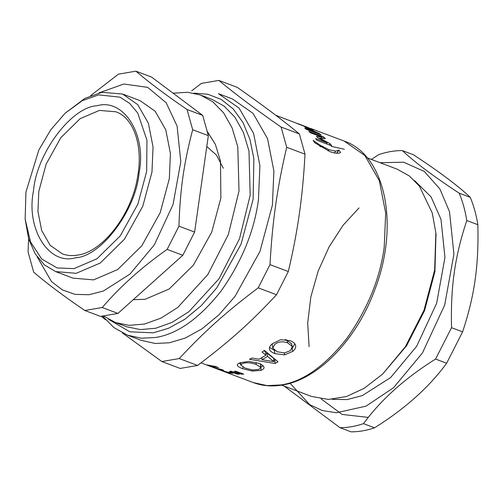 <?xml version="1.0" encoding="UTF-8"?>
<svg xmlns="http://www.w3.org/2000/svg" width="503" height="503" viewBox="0 0 503 503"><rect width="100%" height="100%" fill="white"/><g stroke="black" fill="none" stroke-linecap="round" stroke-linejoin="round"><path stroke-width="0.75" d="M223.319 168.222L216.479 155.15L206.802 146.486M367.284 157.892L397.15 169.153L409.272 175.918L419.307 186.016L432.253 212.964L435.856 232.902L434.636 270.111L423.966 310.364L405.336 346.774L382.645 374.069L364.084 388.366L346.429 396.534L328.44 399.445L311.489 396.414L281.623 385.153M344.341 149.246L331.37 146.373M323.115 146.386L320.373 146.669M435.969 234.222L434.919 271.557L424.589 310.558L406.537 345.831L382.645 374.069M446.639 363.235C429.109 387.203 405.078 408.732 374.559 427.808L363.499 423.639C381.029 399.665 405.06 378.143 435.579 359.06L446.639 363.235L462.603 331.854L451.537 327.679C450.55 286.54 454.787 256.775 466.784 220.528L477.85 224.703C478.837 265.842 474.599 295.607 462.603 331.854M402.356 150.592L413.422 154.761C438.855 171.404 457.799 185.594 470.255 197.339L459.189 193.171C433.749 176.528 414.805 162.337 402.356 150.592C394.704 150.535 386.851 151.875 378.803 154.61L371.377 159.438M284.27 386.153L339.94 427.657L351.006 431.825C358.658 431.882 366.511 430.543 374.559 427.808M459.189 193.171C462.659 201.445 465.193 210.568 466.784 220.528M470.255 197.339C473.725 205.614 476.259 214.737 477.85 224.703M363.499 423.639C355.445 426.374 347.592 427.713 339.94 427.657M414.635 180.659L431.065 196.906L440.999 219.358L444.954 257.435L436.667 303.196L416.666 346.284L390.642 377.539L362.323 395.603L347.089 399.589L332.219 399.313M380.086 162.721L403.664 162.211L424.312 171.454L439.88 188.958L449.519 211.725L453.92 254.103L444.696 305.025L422.445 352.98L393.484 387.763L366.033 406.141L336.388 412.756L322.297 410.517L309.571 404.55L290.068 383.248M451.537 327.679L435.579 359.06M207.091 131.126L215.397 144.43L220.471 161.054L220.874 198.056L211.719 232.128L193.353 265.2L169.171 288.992L145.128 299.291L133.289 299.669M25.15 219.17L28.671 238.95L35.116 253.719L44.365 264.836L55.632 271.589L76.211 273.318L100.26 263.019L124.442 239.227L142.808 206.155L151.963 172.083L153.038 146.964L148.379 123.21L137.734 104.643L122.556 94.036L101.977 92.307L84.932 98.343L65.057 113.294L82.303 100.663L98.663 94.872L120.01 97.18L129.673 103.398L137.721 113.037L146.964 140.199L146.65 171.46L137.86 204.168L120.23 235.913L97.016 258.756L73.935 268.646L57.09 267.936L41.73 259.014L30.513 241.924L25.15 219.17L25.949 192.058L38.85 149.995L50.696 129.893L65.057 113.294M122.556 94.036L139.941 100.587L155.119 111.194L165.764 129.761L170.423 153.516L169.341 178.634L160.187 212.706L141.821 245.778L117.639 269.57L93.596 279.869L73.017 278.14L55.632 271.589M331.722 145.851L317.041 140.318L315.664 138.551L327.202 142.902L317.638 137.646L316.519 136.439L321.838 137.08L310.294 132.729L308.798 131.358L323.479 136.891L325.397 138.665L319.65 138.061L330.006 143.669L331.722 145.851M329.201 144.902L330.006 143.669M319.336 138.564L319.65 138.061M322.675 138.356L323.479 136.891M321.197 138.206L321.838 137.08M326.548 143.902L327.202 142.902M200.999 362.877L220.603 370.252M205.004 364.386L203.652 363.864M237.152 373.358L236.976 374.075L229.858 371.233L231.349 371.296L239.453 374.175L236.976 374.075M272.18 343.882L272.783 348.195L277.316 351.804L284.66 352.924L290.52 350.547L292.312 346.517L287.747 342.889C282.397 341.116 278.021 341.669 274.632 344.555L272.783 348.195M291.526 343.87L286.855 340.047L285.226 339.519M294.815 343.813L292.3 348.17M274.827 350.622L269.545 347.422M284.176 352.961L284.535 354.898L274.883 353.615C271.677 352.396 269.866 350.924 269.457 349.214L269.438 349.126M295.475 345.02L295.607 345.435C296.034 347.384 295.091 349.365 292.784 351.383L284.535 354.898M269.426 349.025L269.457 349.214C269.124 347.447 270.098 345.611 272.393 343.7L280.548 339.739L290.068 340.638C293.299 341.902 295.148 343.499 295.607 345.435L295.544 345.221M261.849 357.69L261.969 359.72L273.953 361.607L273.67 358.287L267.124 353.175L265.779 354.018M267.124 353.175L267.483 356.438L261.969 359.72M273.953 361.607L267.483 356.438M275.569 359.746L274.858 360.154L275.097 363.493L249.482 359.287L252.003 358.035L259.095 359.236L265.911 355.187L265.534 351.93L264 350.717M274.858 360.154L273.814 359.985M261.868 358.023L261.409 357.947M265.911 355.187L262.057 352.056L264.433 350.409L278.021 361.758L275.097 363.493M242.691 363.518L240.686 365.027L245.225 368.146L252.594 369.982L258.58 369.51L260.655 367.8L260.535 367.253L256.09 364.411C250.714 362.569 246.25 362.273 242.691 363.518M260.655 367.8L260.749 364.229M263.082 365.8L260.673 366.932M240.761 364.103L239.12 363.197M252.55 369.975L252.437 371.076L242.767 368.73C239.554 367.517 237.749 366.404 237.359 365.392L237.297 364.901M237.46 364.43L237.359 365.392C237.045 364.354 238.076 363.449 240.459 362.669L248.91 361.424L258.58 363.298C261.805 364.549 263.603 365.819 263.974 367.108C264.301 368.41 263.258 369.491 260.85 370.353L252.437 371.076M263.974 367.108L264.031 367.58M241.459 373.276L241.264 374.182L234.153 371.302L235.668 371.252L243.785 374.094L241.264 374.182M214.706 367.781L207.029 364.971M218.289 368.837L214.662 367.9M218.44 367.567L210.216 366.033L216.057 368.215L221.37 369.435L223.558 370.258L222.062 370.001C219.692 369.51 219.522 369.63 221.553 370.371L227.482 372.145L230.261 372.176L233.147 373.264L229.695 372.987L219.66 369.837C217.516 369.051 217.101 368.8 218.421 369.083L217.661 368.982M220.295 369.259L220.138 369.736L221.553 370.371M210.367 365.53L210.216 366.033M207.06 364.952L215.674 366.524L218.428 367.605M298.116 123.719L307.534 127.284M309.446 128.133L275.801 115.3M321.096 134.905L306.415 129.372L304.736 128.108L316.28 132.459L304.975 127.127L309.905 128.523L296.619 123.31L311.3 128.843L313.539 129.969L308.22 128.529L319.009 133.352L321.096 134.905M318.688 133.999L319.009 133.352M311.118 129.284L311.3 128.843M309.735 128.919L309.905 128.523M316.016 132.993L316.28 132.459M336.494 153.252L337.035 153.252M340.562 152.478C338.745 153.78 335.237 153.509 330.037 151.667L314.715 142.739L313.143 140.368L320.392 145.373L328.931 149.718L335.708 151.145L338.859 150.064L340.562 152.478M336.897 153.057L338.991 150.114M336.771 153.006L338.859 150.064M272.412 205.092L273.884 170.932L267.546 138.621L253.066 113.37L232.424 98.953L218.447 93.684L239.088 108.107L253.575 133.352L259.906 165.663L258.441 199.829C254.26 231.191 241.786 261.629 221.012 291.136C199.05 318.751 177.182 334.206 155.427 337.507L141.337 338.211L127.435 335.149L141.412 340.418L155.314 343.48L169.398 342.776L185.249 338.066L202.099 328.761L219.038 314.727L234.989 296.405L259.963 251.425L272.412 205.092M179.257 358.557L161.834 361.531L180.143 368.435L197.566 365.461L179.257 358.557C204.576 331.307 225.696 312.388 258.202 287.842L276.505 294.739C251.186 321.995 230.066 340.915 197.566 365.461M281.083 127.045C256.75 110.151 236.001 94.602 218.843 80.417L237.152 87.315C261.491 104.209 282.24 119.758 299.392 133.943L281.083 127.045L286.704 147.278L305.013 154.182L299.392 133.943M305.013 154.182C303.843 175.868 301.951 195.761 299.335 213.863C296.795 231.99 293.117 251.211 288.313 271.532L270.004 264.628L258.202 287.842M276.505 294.739L288.313 271.532M270.004 264.628C271.174 242.943 273.066 223.049 275.682 204.947C278.222 186.82 281.9 167.6 286.704 147.278M191.637 90.854L201.42 83.385L218.843 80.417M101.26 316.268L105.63 319.814M122.361 332.917L161.834 361.531M173.082 93.193L187.613 92.263L200.439 95.01L212.851 101.845L223.584 112.798L232.153 128.001L237.806 146.882L239 191.052L228.337 234.561L207.783 274.632L177.735 307.465L160.979 318.122L144.443 324.064L129.082 325.353L115.577 322.568L103.392 315.903M200.835 95.155L212.014 99.368L224.03 106.058L234.763 117.01L243.333 132.214L248.985 151.101L250.18 195.265L239.516 238.774L218.962 278.844L188.914 311.678L172.158 322.335L155.622 328.277L140.262 329.572L126.756 326.78L115.174 322.417M28.596 238.692L28.067 251.928L33.682 272.161C46.88 283.485 63.931 296.261 84.837 310.489L102.26 307.515C120.035 286.685 141.657 267.313 167.141 249.387L178.942 226.18C180.08 189.644 183.821 163.362 192.668 129.73L187.053 109.497C166.141 95.268 149.095 82.492 135.898 71.175L118.475 74.148L90.609 95.645M135.898 71.175L151.573 77.078L202.728 115.407L208.343 135.64L194.617 232.09L182.815 255.298L117.935 313.426L100.512 316.393L84.837 310.489M117.935 313.426L102.26 307.515M182.815 255.298L167.141 249.387M194.617 232.09L178.942 226.18M208.343 135.64L192.668 129.73M202.728 115.407L187.053 109.497M37.109 256.763L51.507 281.598L62.347 289.904L75.098 294.387L89.056 294.714L103.373 291.017L130 274.066L154.346 244.829L173.051 204.52L180.803 161.714L177.1 126.096L166.191 102.763L147.7 87.377L123.839 84.02L98.852 92.948M368.315 417.408L342.103 414.434L321.128 398.904M291.426 343.53L292.281 346.41M286.855 340.047L287.747 342.889M292.042 348.403L292.784 351.383M274.368 350.459L274.883 353.615M260.617 363.757L260.535 367.253M256.109 362.487L256.09 364.411M261.044 366.813L260.85 370.353M242.949 367.177L242.767 368.73M219.893 369.183L219.66 369.837M229.915 372.264L229.695 372.987M212.128 365.863L212.002 366.266M210.103 365.48L209.858 366.165M334.338 152.969L335.708 151.145M328.044 150.856L328.931 149.718M319.732 146.254L320.392 145.373M310.86 128.517L344.222 141.091L364.864 155.509L379.344 180.759L385.682 213.071L384.21 247.231C380.035 278.599 367.561 309.037 346.781 338.544C324.819 366.153 302.957 381.614 281.196 384.914L267.112 385.619L253.21 382.557L221.188 370.485M33.494 190.769C25.779 228.79 48.866 265.641 75.481 257.788C101.122 256.725 136.112 209.958 139.105 172.749C146.819 134.729 123.732 97.878 97.117 105.731C71.476 106.793 36.486 153.56 33.494 190.769M193.862 93.137L207.833 94.25L221.226 99.437L233.197 108.925L242.968 122.481L249.947 139.4L253.877 158.621L253.128 199.201L241.044 244.175L216.806 287.829L201.326 305.61L184.884 319.235L168.53 328.264L153.145 332.835L129.831 331.81L108.604 319.336M38.8 191.392L46.125 164.141L60.819 137.684L80.166 118.651L99.399 110.409L115.866 111.792C133.006 117.451 143.336 144.644 137.721 176.019C132.088 214.385 102.618 252.009 77.638 255.096C72.099 256.021 66.993 255.599 62.328 253.833L50.181 245.345L41.667 230.493L37.939 211.486L38.8 191.392M436.101 235.511L435.856 232.902M309.094 346.668L307.691 323.02L310.848 296.877L318.141 271.161L329.169 246.721L343.159 225.162L359.029 207.921M291.482 343.706L292.312 346.517M240.887 362.525L240.686 365.027M344.222 141.091C386.034 155.345 399.527 226.143 374.861 289.571C356.772 339.343 318.368 379.488 282.353 385.034C272.035 386.782 262.327 385.952 253.21 382.557M102.555 316.047L113.911 327.585L127.435 335.149"/></g></svg>
